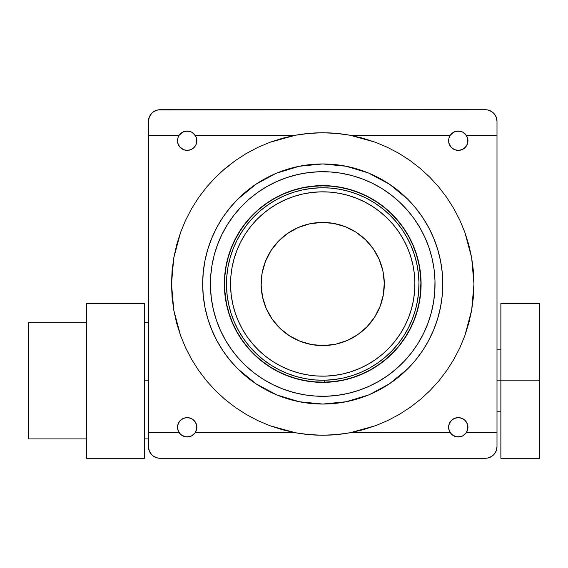 <?xml version="1.0" encoding="UTF-8"?>
<svg xmlns="http://www.w3.org/2000/svg" width="568" height="568" viewBox="0 0 568 568"><rect width="100%" height="100%" fill="white"/><g stroke="black" fill="none" stroke-linecap="round" stroke-linejoin="round"><path stroke-width="0.85" d="M467.627 424.793L467.847 428.726L466.278 432.738A9.684 9.684 0 0 1 450.268 432.738L350.087 432.738L363.023 429.763L375.583 425.695L350.087 432.738A151.23 151.23 0 0 1 295.367 432.738L270.034 425.751L257.978 420.668L246.334 414.519L235.315 407.405L225.013 399.425L215.428 390.571L206.582 380.851L198.644 370.45L191.657 359.445L185.629 347.829L180.581 335.624L173.801 310.298L171.5 284L173.78 257.844L180.581 232.376L185.58 220.263L191.594 208.669L198.623 197.579L206.582 187.142L215.35 177.507L221.634 171.522L235.287 160.616L246.306 153.502L257.829 147.403L269.871 142.305L295.367 135.262L308.992 133.395L322.731 132.77L336.462 133.395L350.087 135.262L450.268 135.262L453.747 132.152L458.269 131.03L462.799 132.152L466.278 135.262L497 135.262L497 121.346L496.112 116.901L493.599 113.131L491.838 111.683L487.649 109.951L485.384 109.731L157.805 109.951L153.616 111.683L151.855 113.131L149.341 116.901L148.454 121.346L148.454 135.262L179.176 135.262L182.655 132.152L187.184 131.03L191.714 132.152L195.186 135.262L295.367 135.262A151.23 151.23 0 0 1 350.087 135.262L375.42 142.248L387.475 147.332L399.119 153.481L410.139 160.595L420.441 168.575L430.026 177.429L438.872 187.149L446.81 197.55L453.796 208.555L459.824 220.171L464.873 232.376L471.653 257.702L473.96 284L471.674 310.156L464.873 335.624L459.874 347.737L453.86 359.331L446.831 370.421L438.872 380.858L430.104 390.493L420.54 399.339L410.167 407.384L399.148 414.498L387.625 420.597L375.583 425.695L387.625 420.597L399.148 414.498L410.167 407.384L420.54 399.339L430.104 390.493L438.872 380.858L446.831 370.421L453.86 359.331L459.874 347.737L464.873 335.624L468.841 323.014L471.674 310.156L473.385 297.156L473.96 284L473.378 270.744L471.653 257.702L468.82 244.914L464.873 232.376L459.824 220.171L453.796 208.555L446.81 197.55L438.872 187.149L430.026 177.429L420.441 168.575L410.139 160.595L399.119 153.481L387.475 147.332L375.42 142.248L362.959 138.223L350.087 135.262L450.268 135.262A9.684 9.684 0 0 1 466.278 135.262L467.847 139.274L467.776 142.575L467.237 144.364L465.171 147.502L462.025 149.632L458.277 150.392L454.521 149.632L451.375 147.502L449.309 144.364L448.592 140.708A9.684 9.684 0 0 0 466.356 146.04L467.656 143.093M448.926 429.827L448.592 427.292A9.684 9.684 0 0 0 448.699 428.726L448.77 425.425L449.664 422.855M467.847 428.726A9.684 9.684 0 0 0 467.954 427.299M196.535 424.8L196.755 428.726L195.186 432.738A9.684 9.684 0 0 1 179.176 432.738L148.454 432.738L148.454 446.654L149.341 451.099L151.855 454.869L153.616 456.317L157.805 458.049L160.069 458.269L485.384 458.269L487.649 458.049L491.838 456.317L493.599 454.869L496.112 451.099L497 446.654L497 432.738L466.278 432.738L462.799 435.848L458.269 436.969L455.941 436.685L451.816 434.506L450.268 432.738L448.699 428.726M177.5 427.299A9.684 9.684 0 0 0 177.606 428.726L177.798 424.899M196.755 428.726A9.684 9.684 0 0 0 196.862 427.299M466.363 146.026A9.684 9.684 0 0 0 467.954 140.715L467.528 137.868L466.278 135.262L497 135.262L497 432.738L497 121.346A11.616 11.616 0 0 0 485.384 109.731L160.069 109.731A11.616 11.616 0 0 0 148.454 121.346L148.454 446.654A11.616 11.616 0 0 0 160.069 458.269L485.384 458.269A11.616 11.616 0 0 0 497 446.654L497 432.738L466.278 432.738L467.528 430.125L467.954 427.292A9.684 9.684 0 0 0 458.269 417.608A9.684 9.684 0 0 0 448.592 427.292L449.018 430.132L450.268 432.738L350.087 432.738L336.462 434.605L322.731 435.23L308.992 434.605L295.367 432.738L195.186 432.738L191.714 435.848L187.184 436.969L184.849 436.685L180.723 434.506L179.176 432.738L177.606 428.726M195.278 146.026A9.684 9.684 0 0 0 196.862 140.715L196.145 144.364L194.086 147.502L190.933 149.632L187.184 150.392L183.436 149.632L180.29 147.502L178.217 144.364L177.5 140.708A9.684 9.684 0 0 0 195.264 146.04L194.739 146.764M448.777 425.411L448.89 424.907M450.204 421.946L450.715 421.236M451.397 420.469L452.121 419.816M452.866 419.262L453.804 418.701M454.535 418.36L455.614 417.984M456.352 417.8L452.831 419.283L450.183 421.967L449.309 423.636L451.375 420.498L454.521 418.368L458.269 417.608L456.352 417.8L460.158 417.792L458.269 417.608L462.025 418.368L465.171 420.498L467.237 423.636L467.776 425.432L466.363 421.967L465.171 420.498L463.708 419.276L460.179 417.8M460.158 417.792L462.004 418.353M462.735 418.694L463.68 419.262M464.446 419.837L465.142 420.469M465.795 421.193L466.342 421.939M466.903 422.904L467.208 423.558M467.776 425.432L467.62 429.82M467.336 430.693L467.137 431.19M466.321 432.667L464.901 434.35M464.368 434.818L463.658 435.336M463.644 435.344L463.147 435.656M462.473 436.018L461.074 436.558M460.414 436.735L456.132 436.735M455.472 436.558L454.073 436.018M453.399 435.656L452.178 434.818M451.645 434.35L449.11 430.423M177.606 139.274L177.5 140.708L177.606 139.274A9.684 9.684 0 0 0 177.5 140.708L177.834 138.18M178.118 137.307L178.324 136.81M179.133 135.333L180.553 133.65M181.085 133.182L182.307 132.344M182.981 131.982L184.38 131.442M185.04 131.265L189.321 131.265M189.982 131.442L191.381 131.982M192.055 132.344L193.276 133.182M193.809 133.65L196.343 137.577M196.528 138.173L196.684 142.575L195.79 145.145M196.677 142.589L196.571 143.086M194.057 147.524L193.34 148.177M192.587 148.738L191.664 149.292M189.08 150.201L189.854 150.016M179.666 146.807L183.436 149.632L187.184 150.392L183.45 149.64M182.726 149.306L181.774 148.738M180.993 148.156L180.312 147.531M178.551 145.096L178.245 144.442M178.238 144.414L179.09 146.033M177.827 143.193L178.217 144.364M448.699 139.274L448.592 140.708L448.699 139.274A9.684 9.684 0 0 0 448.592 140.708L448.926 138.18M449.21 137.307L449.409 136.81M450.225 135.333L451.645 133.65M452.178 133.182L453.399 132.344M454.073 131.982L455.472 131.442M456.132 131.265L460.414 131.265M461.074 131.442L462.473 131.982M463.147 132.344L463.644 132.656M463.658 132.663L464.368 133.182M464.901 133.65L467.436 137.577M467.613 138.173L467.776 142.575M467.208 144.435L466.882 145.145M466.342 146.061L465.831 146.757M465.149 147.531L464.432 148.177M463.687 148.738L462.757 149.292M461.997 149.647L460.939 150.016M449.643 145.096L451.375 147.502L454.521 149.632L456.36 150.201L460.194 150.201L456.381 150.208L454.542 149.64M453.818 149.306L452.866 148.738M452.1 148.17L451.446 147.573M450.758 146.814L450.204 146.054M448.919 143.2L448.777 142.589M178.217 423.636L180.283 420.498L179.09 421.967L177.685 425.425L178.238 423.586M178.245 423.565L178.572 422.855M179.112 421.946L179.623 421.236M180.312 420.469L181.022 419.823M181.774 419.262L182.704 418.708M183.45 418.36L184.515 417.984M185.26 417.8L183.429 418.368L180.283 420.498L183.429 418.368L187.177 417.608L185.26 417.8L189.073 417.792L190.912 418.353L194.079 420.498L196.145 423.636L196.684 425.432L195.271 421.967L192.616 419.276L189.094 417.8L187.177 417.608L190.933 418.368M191.643 418.701L192.587 419.262M193.369 419.844L194.007 420.426M194.71 421.207L195.229 421.91M195.818 422.904L196.137 423.614M177.841 429.827L177.5 427.292L177.926 430.132L179.176 432.738L148.454 432.738L148.454 135.262L179.176 135.262L177.926 137.875L179.176 135.262A9.684 9.684 0 0 1 195.186 135.262L295.367 135.262L282.431 138.237L269.871 142.305L257.829 147.403L246.306 153.502L235.287 160.616L224.914 168.661L215.35 177.507L206.582 187.142L198.623 197.579L191.594 208.669L185.58 220.263L180.581 232.376L176.62 244.986L173.78 257.844L172.069 270.844L171.5 284L172.083 297.256L173.801 310.298L176.634 323.085L180.581 335.624L185.629 347.829L191.657 359.445L198.644 370.45L206.582 380.851L215.428 390.571L225.013 399.425L235.315 407.405L246.334 414.519L257.978 420.668L270.034 425.751L282.495 429.777L295.367 432.738L195.186 432.738L196.443 430.125L196.862 427.292L196.528 429.82M196.244 430.693L196.045 431.19M195.229 432.667L193.809 434.35M193.276 434.818L192.055 435.656M191.381 436.018L189.982 436.558M189.321 436.735L185.04 436.735M184.38 436.558L182.981 436.018M182.307 435.656L181.085 434.818M180.553 434.35L178.018 430.423M449.018 137.875L450.268 135.262L449.018 137.875M467.954 140.701A9.684 9.684 0 0 0 467.847 139.274M195.186 135.262L196.436 137.868L195.186 135.262M196.862 140.701A9.684 9.684 0 0 0 196.755 139.274M196.684 425.432L196.862 427.292A9.684 9.684 0 0 0 187.177 417.608A9.684 9.684 0 0 0 177.5 427.292L177.685 425.425M460.194 150.201L463.708 148.717L466.363 146.033M448.592 140.708L449.309 144.364M449.309 423.636L448.592 427.292M190.933 149.632L194.086 147.502L196.145 144.364M177.5 140.708L177.677 142.568M153.616 111.683L151.855 113.131M491.838 456.317L493.599 454.869M497 380.816L539.6 380.816L539.6 303.362L539.6 458.269L500.87 458.269L500.87 303.362L500.87 458.269L500.87 380.816L497 380.816M144.584 380.816L148.454 380.816L144.584 380.816L144.584 303.362L86.492 303.362L86.492 458.269L144.584 458.269L144.584 303.362L86.492 303.362L86.492 458.269L144.584 458.269L144.584 380.816M415.527 207.838L407.618 199.105L415.527 207.838L422.549 217.303L428.606 227.406L433.647 238.056L437.616 249.153L440.477 260.577L442.202 272.235L442.784 284A120.054 120.054 0 0 1 322.731 404.054A120.054 120.054 0 0 1 202.669 284A120.054 120.054 0 0 1 322.731 163.946A120.054 120.054 0 0 1 442.784 284L442.202 295.765L440.477 307.423L437.616 318.847L433.647 329.944L428.606 340.594L423.487 349.27M237.807 368.866L256.005 383.798L276.758 394.902M277.141 395.065L299.336 401.746L322.752 404.054L346.161 401.739L368.667 394.916L357.577 398.885L346.146 401.746L334.495 403.479L322.731 404.054L310.959 403.479L299.308 401.746L287.877 398.885L276.786 394.916L266.136 389.875L257.46 384.763M369.74 394.469L389.456 383.798L407.646 368.866M28.4 322.731L28.4 438.908L86.492 438.908L28.4 438.908L28.4 322.731L86.492 322.731L28.4 322.731M539.6 303.362L539.6 380.816L500.87 380.816L500.87 303.362L539.6 303.362M539.6 380.816L539.6 458.269L539.6 380.816M407.646 199.134L389.449 184.202L368.703 173.098M368.312 172.935L346.118 166.254L322.709 163.946L299.293 166.261L276.786 173.084L287.877 169.115L299.308 166.254L310.959 164.521L322.731 163.946L334.495 164.521L346.146 166.254L357.577 169.115L368.667 173.084L379.317 178.125L387.994 183.237M275.714 173.531L255.998 184.202L237.807 199.134M433.632 238.027L433.192 236.991M398.892 191.196L389.428 184.181L398.892 191.196L406.404 197.912M229.926 207.838L222.904 217.303L229.926 207.838L237.836 199.105L246.569 191.196L236.636 200.326M229.926 360.162L237.836 368.895L229.926 360.162L222.904 350.697L216.848 340.594L211.814 329.944L207.845 318.847L204.977 307.423L203.252 295.765L202.669 284L203.252 272.235L204.977 260.577L207.845 249.153L211.814 238.056L216.848 227.406L221.967 218.73M211.821 329.972L212.262 331.009M246.569 376.804L256.026 383.819L246.569 376.804L239.05 370.087M415.527 360.162L422.549 350.697L415.527 360.162L407.618 368.895L398.892 376.804L408.818 367.673M398.892 376.804L389.428 383.819L379.317 389.875L368.667 394.916M246.569 191.196L256.026 184.181L266.136 178.125L276.786 173.084M371.834 369.235A98.371 98.371 0 0 1 237.495 333.111A98.371 98.371 0 0 1 273.62 198.764L265.504 203.99L257.936 209.99L250.992 216.692L244.737 224.048L239.242 231.978L234.541 240.413L230.693 249.267L227.732 258.454L225.688 267.89L224.573 277.482L224.41 287.131L225.191 296.752L226.909 306.251L229.55 315.538L233.093 324.52L237.495 333.111L242.721 341.226L248.713 348.795L255.422 355.738L262.778 361.986L270.709 367.489L279.144 372.182L287.997 376.03L297.185 378.991L306.621 381.036L316.206 382.15L325.862 382.321L335.482 381.54L344.982 379.815L354.262 377.173L363.243 373.637L371.834 369.235L379.956 364.01L387.518 358.01L394.462 351.308L400.717 343.952L406.212 336.022L410.912 327.587L414.761 318.733L417.721 309.546L419.766 300.11L420.881 290.518L421.044 280.869L420.263 271.248L418.545 261.749L415.904 252.462L412.361 243.48L407.959 234.889L402.733 226.774L396.741 219.205L390.031 212.262L382.676 206.014L374.745 200.511L366.31 195.818L357.457 191.97L348.269 189.009L338.833 186.964L329.248 185.85L319.592 185.679L309.972 186.46L300.472 188.185L291.192 190.827L282.211 194.362L273.62 198.764A98.371 98.371 0 0 1 407.959 234.889A98.371 98.371 0 0 1 371.834 369.235L379.956 364.01L371.834 369.235L363.243 373.637L354.262 377.173L342.461 380.368M210.55 278.583L210.472 287.578L210.664 276.552L211.935 265.604L214.271 254.833L217.65 244.346L222.045 234.236L227.406 224.608L233.689 215.549L240.825 207.157L248.749 199.496L257.389 192.651L266.662 186.687A112.308 112.308 0 0 1 420.036 227.931A112.308 112.308 0 0 1 378.799 381.313A112.308 112.308 0 0 1 225.418 340.069A112.308 112.308 0 0 1 266.662 186.687L276.467 181.661L286.719 177.621L297.32 174.603L308.168 172.636L319.152 171.749L330.171 171.941L341.119 173.204L351.89 175.54L362.384 178.927L372.487 183.315L382.122 188.683L374.305 184.231M222.045 234.236L227.406 224.608L222.961 232.426M317.313 396.18L326.302 396.251L315.283 396.059L304.334 394.795L293.564 392.46L283.07 389.073L272.967 384.685L263.339 379.317L271.156 383.769M434.903 289.417L434.981 280.422L434.79 291.448L433.519 302.396L431.183 313.167L427.803 323.654L423.409 333.764L418.048 343.391L422.493 335.574M328.148 171.82L319.152 171.749M423.409 333.764L418.048 343.391L411.764 352.451L404.629 360.843L396.705 368.504L388.065 375.349L378.799 381.313L368.987 386.339L358.735 390.379L348.134 393.397L337.286 395.363L326.302 396.251M272.967 384.685L263.339 379.317L254.279 373.041L245.88 365.906L238.226 357.975L231.382 349.334L225.418 340.069L220.391 330.264L216.344 320.004L213.327 309.404L211.367 298.562L210.472 287.578M372.487 183.315L382.122 188.683L391.175 194.959L399.574 202.094L407.235 210.025L414.072 218.666L420.036 227.931L425.07 237.736L429.11 247.996L432.127 258.596L434.087 269.438L434.981 280.422M306.621 381.036L297.185 378.991M297.135 378.977L295.843 378.622M242.721 341.226L237.495 333.111L242.721 341.226L248.713 348.795L255.422 355.738L262.778 361.986M224.573 277.482L224.41 287.131L226.362 303.738M225.688 267.89L227.732 258.454M227.747 258.404L228.109 257.112M265.504 203.99L273.62 198.764L265.504 203.99L257.936 209.99L250.992 216.692L244.737 224.048M329.248 185.85L319.592 185.679L302.993 187.632M338.833 186.964L348.269 189.009M348.319 189.023L349.611 189.378M402.733 226.774L407.959 234.889L402.733 226.774L396.741 219.205L390.031 212.262L382.676 206.014M420.881 290.518L421.044 280.869L419.092 264.262M419.766 300.11L417.721 309.546M417.707 309.596L417.352 310.888M348.134 393.397L337.286 395.363M213.327 309.404L211.367 298.562M297.32 174.603L308.168 172.636M432.127 258.596L434.087 269.438M234.541 240.413L230.693 249.267M226.909 306.251L229.55 315.538L233.093 324.52L237.495 333.111M279.144 372.182L287.997 376.03M316.206 382.15L325.862 382.321L335.482 381.54L344.982 379.815M379.956 364.01L387.518 358.01L394.462 351.308L400.717 343.952M410.912 327.587L414.761 318.733M418.545 261.749L415.904 252.462L412.361 243.48L407.959 234.889M366.31 195.818L357.457 191.97M300.472 188.185L291.192 190.827L282.211 194.362L273.62 198.764M324.477 382.157L324.442 380.219A96.24 96.24 0 0 1 226.504 285.718A96.24 96.24 0 0 1 321.012 187.781L320.977 185.843A98.172 98.172 0 0 0 224.566 285.754A98.172 98.172 0 0 0 324.477 382.157A98.172 98.172 0 0 1 224.566 285.754A98.172 98.172 0 0 1 320.977 185.843A98.172 98.172 0 0 1 420.888 282.246A98.172 98.172 0 0 1 324.477 382.157L334.09 381.511L343.597 379.928L352.898 377.422L361.908 374.014L370.542 369.74L378.714 364.642L386.354 358.763L393.375 352.167L399.716 344.918L405.318 337.08L410.117 328.73L414.086 319.947L417.168 310.817L419.34 301.43L420.583 291.881L420.888 282.246L420.242 272.633L418.659 263.133L416.152 253.832L412.744 244.815L408.47 236.181L403.372 228.009L397.493 220.377L390.898 213.355L383.641 207.015L375.803 201.413L367.453 196.606L358.671 192.644L349.547 189.563L340.161 187.383L330.604 186.141L320.977 185.843L311.363 186.489L301.856 188.072L292.555 190.578L283.546 193.986L274.912 198.26L266.74 203.358L259.1 209.237L252.078 215.833L245.738 223.082L240.136 230.92L235.337 239.27L231.368 248.053L228.286 257.183L226.114 266.57L224.871 276.119L224.566 285.754L225.212 295.367L226.795 304.867L229.302 314.168L232.71 323.185L236.984 331.818L242.082 339.991L247.96 347.623L254.556 354.645L261.812 360.985L269.651 366.587L278 371.394L286.783 375.356L295.907 378.437L305.293 380.617L314.849 381.859L324.477 382.157A98.172 98.172 0 0 0 420.888 282.246A98.172 98.172 0 0 0 320.977 185.843L321.012 187.781L330.448 188.072L339.813 189.293L349.015 191.423L357.961 194.448L366.573 198.331L374.759 203.039L382.441 208.527L389.556 214.747L396.017 221.634L401.782 229.117L406.78 237.126L410.969 245.589L414.306 254.429L416.763 263.545L418.318 272.86L418.95 282.282L418.651 291.725L417.437 301.09L415.307 310.291L412.283 319.237L408.399 327.842L403.685 336.029L398.196 343.718L391.984 350.825L385.097 357.293L377.613 363.051L369.598 368.05L361.134 372.239L352.302 375.583L343.186 378.04L333.87 379.587L324.442 380.219L315.006 379.928L305.641 378.707L296.439 376.577L287.493 373.552L278.881 369.669L270.695 364.961L263.012 359.473L255.905 353.253L249.437 346.366L243.672 338.883L238.674 330.874L234.485 322.411L231.148 313.571L228.691 304.455L227.136 295.14L226.504 285.718L226.802 276.275L228.016 266.91L230.154 257.709L233.171 248.763L237.055 240.157L241.769 231.971L247.257 224.282L253.477 217.175L260.357 210.707L267.84 204.949L275.856 199.95L284.32 195.761L293.152 192.417L302.268 189.96L311.591 188.413L321.012 187.781A96.24 96.24 0 0 1 418.95 282.282A96.24 96.24 0 0 1 324.442 380.219L324.477 382.157M356.477 198.232L364.72 201.952L356.477 198.232L347.907 195.335L339.096 193.29L330.122 192.126L321.083 191.842A92.172 92.172 0 0 1 414.881 282.353A92.172 92.172 0 0 1 324.371 376.158A92.172 92.172 0 0 1 230.572 285.647A92.172 92.172 0 0 1 321.083 191.842L312.059 192.446L303.135 193.936L294.401 196.287L285.938 199.489L277.837 203.5L285.938 199.489M321.63 222.436A61.578 61.578 0 0 1 384.295 282.899A61.578 61.578 0 0 1 323.824 345.564A61.578 61.578 0 0 1 261.159 285.101A61.578 61.578 0 0 1 321.63 222.436L309.638 223.827L298.15 227.541L287.607 233.42L278.419 241.244L270.929 250.708L265.426 261.457L262.132 273.066L261.159 285.101L262.558 297.085L266.264 308.573L272.15 319.117L279.967 328.311L289.439 335.802L300.181 341.297L311.796 344.599L323.824 345.564L335.816 344.172L347.304 340.459L357.847 334.58L367.042 326.756L374.525 317.292L380.027 306.542L383.322 294.934L384.295 282.899L382.896 270.915L379.19 259.427L373.311 248.883L365.487 239.689L356.015 232.198L345.273 226.703L333.657 223.401L321.63 222.436A61.578 61.578 0 0 0 303.837 225.389M379.921 211.722L386.73 217.672L392.921 224.268L386.73 217.672L379.921 211.722L372.558 206.461L364.72 201.952M403.223 239.107L407.242 247.215L403.223 239.107L398.438 231.432L392.921 224.268M408.498 317.746L404.778 325.989L408.498 317.746L411.395 309.177L413.433 300.365L414.597 291.398L414.881 282.353L414.278 273.329L412.794 264.411L410.437 255.678L407.242 247.215M395.008 341.19L389.052 347.999L382.463 354.198L389.052 347.999L395.008 341.19L400.262 333.835L404.778 325.989M367.617 364.5L359.516 368.511L367.617 364.5L375.292 359.714L382.463 354.198M288.977 369.768L280.734 366.048L288.977 369.768L297.547 372.665L306.358 374.71L315.332 375.874L324.371 376.158L333.395 375.555L342.319 374.063L351.052 371.713L359.516 368.511M265.533 356.278L258.724 350.328L252.533 343.732L258.724 350.328L265.533 356.278L272.896 361.539L280.734 366.048M242.231 328.893L238.212 320.785L242.231 328.893L247.016 336.568L252.533 343.732M236.955 250.254L240.676 242.011L236.955 250.254L234.059 258.823L232.021 267.635L230.856 276.602L230.572 285.647L231.176 294.671L232.66 303.589L235.017 312.322L238.212 320.785M250.445 226.809L256.402 220.001L262.991 213.802L256.402 220.001L250.445 226.809L245.191 234.165L240.676 242.011M277.837 203.5L270.162 208.286L262.991 213.802M323.824 345.564A61.578 61.578 0 0 1 305.946 343.242M305.868 343.221A61.578 61.578 0 0 1 300.238 341.318M300.131 341.283A61.578 61.578 0 0 1 280.003 328.339M279.939 328.283A61.578 61.578 0 0 1 266.293 308.63M266.243 308.523A61.578 61.578 0 0 1 264.141 302.957M264.12 302.886A61.578 61.578 0 0 1 263.481 267.216M263.502 267.145A61.578 61.578 0 0 1 265.405 261.507M265.448 261.401A61.578 61.578 0 0 1 278.384 241.272M278.448 241.215A61.578 61.578 0 0 1 298.101 227.562M298.207 227.519A61.578 61.578 0 0 1 303.766 225.418M500.87 349.838L497 349.838M144.584 322.731L148.454 322.731M144.584 438.908L148.454 438.908M500.87 411.8L497 411.8"/></g></svg>
